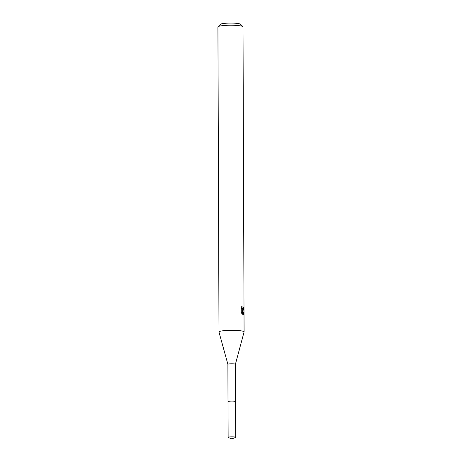 <?xml version="1.0" encoding="UTF-8"?>
<svg xmlns="http://www.w3.org/2000/svg" width="462" height="462" viewBox="0 0 462 462"><rect width="100%" height="100%" fill="white"/><g stroke="black" fill="none" stroke-linecap="round" stroke-linejoin="round"><path stroke-width="0.69" d="M235.401 364.299A3.76 0.502 179.8 0 0 235.406 364.281A3.76 0.502 179.8 0 0 235.129 364.096A3.76 0.502 179.8 0 0 230.925 363.802A3.76 0.502 179.8 0 0 227.887 364.31A3.76 0.502 179.8 0 0 227.887 364.327L218.994 332.074A12.549 1.681 179.8 0 1 218.988 332.011L217.92 26.963A12.549 1.681 179.8 0 1 218.035 26.732A12.549 1.681 179.8 0 1 228.909 25.254A12.549 1.681 179.8 0 1 242.1 26.247A12.549 1.681 179.8 0 1 242.897 26.646A12.549 1.681 179.8 0 1 243.012 26.871L244.08 331.924A12.549 1.681 179.8 0 0 243.162 331.294A12.549 1.681 179.8 0 0 229.135 330.324A12.549 1.681 179.8 0 0 218.988 332.011M243.093 310.574L242.394 310.187L243.971 313.473L243.358 314.847L242.775 314.616L241.955 309.788L241.967 313.762L241.176 312.329L241.158 307.421L242.053 306.167L242.03 307.808L243.029 309.263L243.578 307.501A12.549 1.681 -0.2 0 1 243.849 307.675L243.093 310.574M242.897 26.646L240.402 24.215A10.037 1.346 179.8 0 0 239.766 23.891A10.037 1.346 179.8 0 0 229.21 23.1A10.037 1.346 179.8 0 0 220.513 24.284L218.035 26.732M242.036 310.21L242.394 310.187M242.902 314.703L243.156 313.519L242.18 310.99M243.156 313.519L243.971 313.473M241.164 309.835L241.955 309.788M242.677 310.424L242.995 309.269M243.029 309.263L242.255 309.309L241.17 307.403M235.533 401.559L235.406 364.281L244.069 331.982A12.549 1.681 179.8 0 0 244.08 331.924M235.458 437.508A3.765 0.502 179.8 0 0 235.666 437.341A3.765 0.502 179.8 0 0 230.486 436.89A3.765 0.502 179.8 0 0 228.136 437.37A3.765 0.502 179.8 0 0 228.344 437.531L231.907 438.9L235.458 437.508M235.666 437.341L235.539 401.582A3.765 0.502 179.8 0 0 230.365 401.137A3.765 0.502 179.8 0 0 228.009 401.611L228.136 437.37M228.014 401.588L227.887 364.31"/></g></svg>
